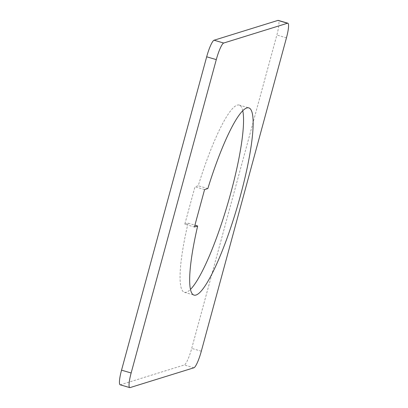 <?xml version="1.0" encoding="UTF-8"?>
<svg xmlns="http://www.w3.org/2000/svg" width="408" height="408" viewBox="0 0 408 408"><rect width="100%" height="100%" fill="white"/><g stroke="black" fill="none" stroke-linecap="round" stroke-linejoin="round"><path stroke-width="0.31" stroke-dasharray="2.04 1.53" d="M204.581 189.582L194.978 186.772L184.809 224.191L194.417 227.001M184.809 224.191L188.052 223.186L194.912 225.191M120.146 384.79A16.259 2.79 106.3 0 0 120.482 384.775L184.299 364.966A16.259 2.79 106.3 0 0 191.709 348.391L276.853 35.017A16.259 2.79 106.3 0 0 278.246 20.4M188.052 223.186A97.543 16.728 106.3 0 0 184.396 292.296A97.543 16.728 106.3 0 0 186.385 292.225A97.543 16.728 106.3 0 0 190.454 289.415M242.755 110.762A97.543 16.728 106.3 0 0 239.21 105.07A97.543 16.728 106.3 0 0 237.216 105.136A97.543 16.728 106.3 0 0 198.217 185.768L194.978 186.772M207.825 188.578L198.217 185.768M201.317 351.201L191.709 348.391M193.907 367.781L184.299 364.966M130.086 387.59L120.482 384.775M286.457 37.832L276.853 35.017M184.396 292.296L194.004 295.106M239.21 105.07L248.814 107.88"/><path stroke-width="0.61" d="M194.417 227.001L204.581 189.582L207.825 188.578A97.543 16.728 -73.7 0 1 246.825 107.952A97.543 16.728 -73.7 0 1 248.814 107.88A97.543 16.728 -73.7 0 1 238.991 200.889A97.543 16.728 -73.7 0 1 195.993 295.04A97.543 16.728 -73.7 0 1 194.004 295.106A97.543 16.728 -73.7 0 1 197.661 225.996L194.417 227.001M194.912 225.191L197.661 225.996M201.317 351.201A16.259 2.79 -73.7 0 1 193.907 367.781L130.086 387.59A16.259 2.79 -73.7 0 1 129.754 387.6A16.259 2.79 -73.7 0 1 131.147 372.983L216.291 59.609A16.259 2.79 -73.7 0 1 223.701 43.034L287.518 23.225A16.259 2.79 -73.7 0 1 287.854 23.21A16.259 2.79 -73.7 0 1 286.457 37.832L201.317 351.201M287.854 23.21L278.246 20.4A16.259 2.79 106.3 0 0 277.914 20.41L214.093 40.219A16.259 2.79 106.3 0 0 206.683 56.799L121.543 370.168A16.259 2.79 106.3 0 0 120.146 384.79L129.754 387.6M190.454 289.415A97.543 16.728 106.3 0 0 227.858 203.383A97.543 16.728 106.3 0 0 242.755 110.762M131.147 372.983L121.543 370.168M216.291 59.609L206.683 56.799M223.701 43.034L214.093 40.219M287.518 23.225L277.914 20.41"/></g></svg>
